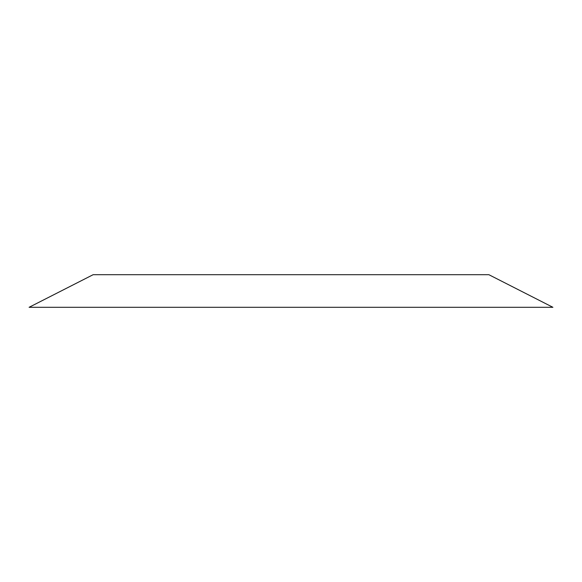 <?xml version="1.0" encoding="UTF-8"?>
<svg xmlns="http://www.w3.org/2000/svg" width="582" height="582" viewBox="0 0 582 582"><rect width="100%" height="100%" fill="white"/><g stroke="black" fill="none" stroke-linecap="round" stroke-linejoin="round"><path stroke-width="0.87" d="M29.1 307.296L552.9 307.296L488.88 274.704L93.12 274.704L29.1 307.296L552.9 307.296L488.88 274.704L93.12 274.704L29.1 307.296"/></g></svg>
